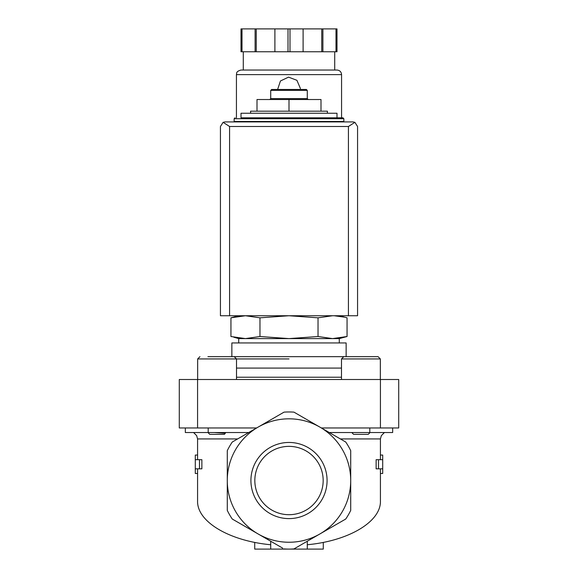 <?xml version="1.0" encoding="UTF-8"?>
<svg xmlns="http://www.w3.org/2000/svg" width="578" height="578" viewBox="0 0 578 578"><rect width="100%" height="100%" fill="white"/><g stroke="black" fill="none" stroke-linecap="round" stroke-linejoin="round"><path stroke-width="0.87" d="M196.665 435.639L193.579 432.532L196.665 435.639L197.575 438.933L197.575 455.067L195.292 455.067L195.292 473.461L197.575 473.461L197.575 501.054C196.968 521.667 229.191 540.914 270.714 544.743M207.936 432.532L209.771 434.367L224.394 434.367L225.803 432.532M225.268 433.305L214.337 432.532M381.335 435.639L384.421 432.532L381.335 435.639L380.425 438.933L340.37 438.933M352.197 432.532L352.161 432.915M238.714 315.74L230.94 317.828L245.455 315.74L230.94 317.828L230.94 336.512L245.455 338.6L259.97 336.512L259.97 317.828L245.455 315.74M344.156 317.112L334.481 315.783M332.545 315.74L318.03 317.828L289 315.74L259.97 317.828M250.599 113.237L250.599 111.178L327.401 111.178L327.401 113.237M336.996 117.811L336.996 113.237L241.004 113.237L241.004 117.811L342.942 117.811L241.004 117.811M234.148 118.721L343.852 118.721L343.852 121.467L234.148 121.467L234.148 118.721L235.058 117.811M289 111.178L289 99.524L257 99.524L257 111.178M289 99.524L321 99.524L321 111.178M270.714 90.385L307.286 90.385L306.369 89.467L271.631 89.467L270.714 90.385L270.714 98.614L269.803 99.524M307.286 90.385L307.286 98.614L270.714 98.614M233.844 337.227L238.714 338.6L238.714 342.942M259.97 336.512L289 338.6L318.03 336.512L332.545 338.6L339.286 338.6L347.06 336.512L332.545 338.6L347.06 336.512L347.06 317.828L339.286 315.74M318.03 336.512L318.03 317.828M195.292 468.83L199.482 468.83L199.482 459.691L195.292 459.691M380.425 438.933L380.425 455.067L382.708 455.067L382.708 459.691L378.518 459.691L378.518 468.83L382.708 468.83L382.708 473.461L380.425 473.461L380.425 501.054C381.032 521.667 348.809 540.914 307.286 544.743M197.575 455.067L197.575 459.691M197.575 468.83L197.575 473.461M199.482 459.691L201.874 459.691L201.874 468.83L199.482 468.83M282.729 548.168L232.262 519.03A68.565 68.565 0 0 1 227.291 510.417L227.291 450.645A68.565 68.565 0 0 1 232.262 442.033L258.142 427.091A61.709 61.709 0 0 1 350.709 480.535L350.709 510.417A68.565 68.565 0 0 1 345.738 519.03L293.971 548.919A68.565 68.565 0 0 1 284.029 548.919M270.714 541.232L270.714 549.1L323.283 549.1L323.283 542.395M254.717 542.395L254.717 549.1L270.714 549.1M378.518 468.83L376.126 468.83L376.126 459.691L378.518 459.691M380.425 468.83L380.425 473.461M380.425 455.067L380.425 459.691M307.286 541.232L307.286 549.1M350.709 480.535A61.709 61.709 0 0 1 258.142 533.978A61.709 61.709 0 0 1 258.142 427.091L284.029 412.143A68.565 68.565 0 0 1 293.971 412.143L345.738 442.033A68.565 68.565 0 0 1 350.709 450.645L350.709 480.535M250.917 480.535A38.083 38.083 0 0 1 308.038 447.553A38.083 38.083 0 0 1 308.038 513.51A38.083 38.083 0 0 1 250.917 480.535M185.336 427.966L185.336 432.532L248.713 432.532M329.287 432.532L392.664 432.532L392.664 427.966M380.425 427.966L398.712 427.966L398.712 379.508L380.425 379.508L380.425 427.966L321.368 427.966L293.971 412.143M380.425 379.508L179.288 379.508L179.288 427.966L256.632 427.966M289 358.938L197.654 358.938L197.654 379.508M346.143 342.942L231.857 342.942L231.857 356.655L346.143 356.655L346.143 342.942M332.545 338.6L238.714 338.6M341.49 358.938L380.346 358.938L378.063 356.655L343.78 356.655L341.49 358.938L341.49 379.508M370.065 432.532L368.229 434.367L353.606 434.367L352.132 432.886M236.51 379.508L236.51 358.938L234.22 356.655L207.936 356.655M226.222 356.655L217.082 356.655M254.833 480.535A34.167 34.167 0 0 1 306.087 450.941A34.167 34.167 0 0 1 306.087 510.121A34.167 34.167 0 0 1 254.833 480.535M354.892 122.334L352.999 121.922L225.001 121.922L223.108 122.334L229.574 126.495L229.574 315.74L357.565 315.74L357.565 126.495L354.892 122.334L348.426 126.495L348.426 315.74M223.108 122.334L220.435 126.495L220.435 315.74L229.574 315.74M341.569 121.922L341.569 121.467M341.569 117.811L341.569 74.613C341.295 71.838 339.777 70.314 336.996 70.039L241.004 70.039C235.557 71.578 236.937 73.334 236.431 74.613L341.569 74.613M300.43 88.557L296.919 80.313L288.545 77.134L280.446 80.978L277.613 89.467M242.001 28.9L242.001 51.753L241.004 51.753L241.004 28.9L336.996 28.9L336.996 51.753L335.999 51.753L335.999 28.9M242.001 51.753L289.997 51.753L289.997 28.9M288.003 51.753L288.003 28.9M289.997 51.753L335.999 51.753M334.713 70.039L334.713 51.753M255.108 51.753L255.108 28.9M256.249 51.753L256.249 28.9M274.897 51.753L274.897 28.9M303.103 51.753L303.103 28.9M321.751 51.753L321.751 28.9M322.892 51.753L322.892 28.9M237.63 438.933L197.575 438.933M369.804 432.532L369.804 427.966M208.196 432.532L208.196 427.966M197.575 379.508L197.575 427.966M341.49 377.224L236.51 377.224M341.49 368.085L236.51 368.085M348.426 126.495L229.574 126.495M343.852 118.721L342.942 117.811M242.832 121.467L242.832 121.922M335.168 121.467L335.168 121.922M307.286 98.614L308.197 99.524M382.708 459.691L382.708 468.83M339.286 338.6L339.286 342.942M378.063 356.655L380.346 358.938L380.346 379.508M197.654 358.938L199.937 356.655L197.654 358.938M236.431 121.922L236.431 121.467M236.431 117.811L236.431 74.613M243.287 70.039L243.287 51.753"/></g></svg>

